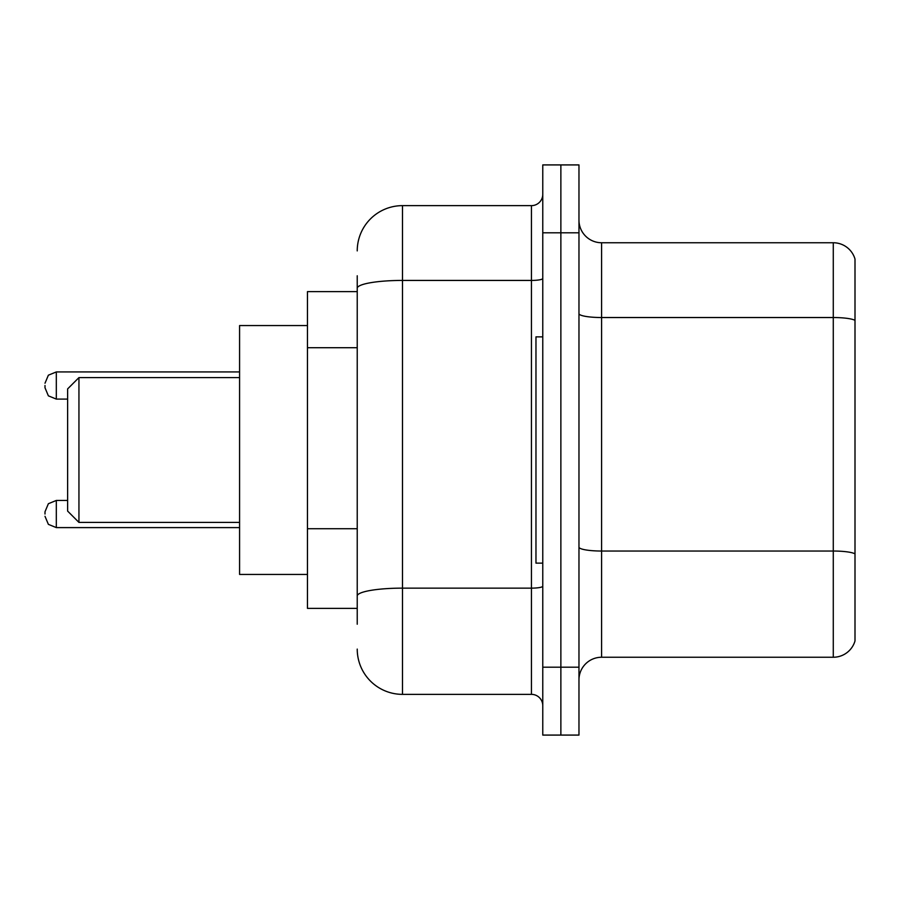 <?xml version="1.0" encoding="UTF-8"?>
<svg xmlns="http://www.w3.org/2000/svg" width="900" height="900" viewBox="0 0 900 900"><rect width="100%" height="100%" fill="white"/><g stroke="black" fill="none" stroke-linecap="round" stroke-linejoin="round"><path stroke-width="1.35" d="M357.233 331.875L357.233 288.293L357.233 291.623L307.463 291.623L307.463 608.377L357.233 608.377M357.233 624.217L357.233 275.782M542.767 667.204L542.767 735.086L560.869 735.086L560.869 667.204L560.869 735.086L578.97 735.086L578.97 667.204L560.869 667.204L560.869 232.796L560.869 667.204L542.767 667.204L542.767 232.796L560.869 232.796L560.869 164.914L560.869 232.796L578.97 232.796L578.97 667.204M578.97 232.796L578.97 164.914L542.767 164.914L542.767 232.796M357.233 250.898A45.248 45.248 0 0 1 402.491 205.639L402.491 694.361L531.45 694.361L531.45 205.639A11.318 11.318 0 0 0 542.767 194.333M402.491 205.639L531.45 205.639M357.233 603.855L357.233 544.556M542.767 705.668A11.318 11.318 0 0 0 531.45 694.361M402.491 694.361A45.248 45.248 0 0 1 357.233 649.102M578.97 679.883A22.624 22.624 0 0 1 601.594 657.248L833.276 657.248L833.276 242.752L601.594 242.752A22.624 22.624 0 0 1 578.97 220.118A22.624 22.624 0 0 0 601.594 242.752L601.594 657.248M855 259.043A22.624 22.624 0 0 0 833.276 242.752A22.624 22.624 0 0 1 855 259.043L855 640.957A22.624 22.624 0 0 1 833.276 657.248M855 320.681L855 566.752M78.941 522.405L78.941 377.595L67.624 388.912L67.624 511.088L78.941 522.405L239.58 522.405M307.463 325.564L239.58 325.564L239.58 574.436L307.463 574.436M542.767 336.87L535.972 336.87L535.972 563.13L542.767 563.13M45 514.035L45 511.774L45 514.035M45 385.515L45 387.776L45 385.515M357.233 347.715L307.463 347.715M357.233 528.716L307.463 528.716M542.767 586.17A11.318 1.969 0 0 1 531.45 588.139L402.491 588.139A45.248 7.853 180 0 0 357.233 596.002M357.233 288.293A45.248 7.853 180 0 1 402.491 280.429L531.45 280.429A11.318 1.969 0 0 0 542.767 278.46M855 320.366A22.624 3.926 180 0 0 833.276 317.531L601.594 317.531A22.624 3.926 -0 0 1 578.97 313.605M855 553.86A22.624 3.926 180 0 0 833.276 551.036L601.594 551.036A22.624 3.926 0 0 1 578.97 547.099M45 511.774L48.375 503.707L56.318 500.456L48.375 503.707L45 511.774L48.375 503.707L56.318 500.456L48.375 503.707L45 511.774L48.375 503.707L56.318 500.456L48.375 503.707L45 511.774L48.375 503.707L56.318 500.456L48.375 503.707L45 511.774L48.375 503.707L56.318 500.456L56.318 527.602L48.375 524.351L45 516.296L48.375 524.351L56.318 527.602L48.375 524.351L45 516.296L48.375 524.351L56.318 527.602L48.375 524.351L45 516.296L48.375 524.351L56.318 527.602L48.375 524.351L45 516.296L48.375 524.351L56.318 527.602L239.58 527.602M239.58 371.936L56.318 371.936L56.318 399.094L48.375 395.843L45 387.776M78.941 377.595L239.58 377.595M56.318 500.456L67.624 500.456M56.318 527.602L48.375 524.351L45 516.296M56.318 399.094L67.624 399.094M56.318 371.936L48.375 375.188L45 383.254"/></g></svg>
